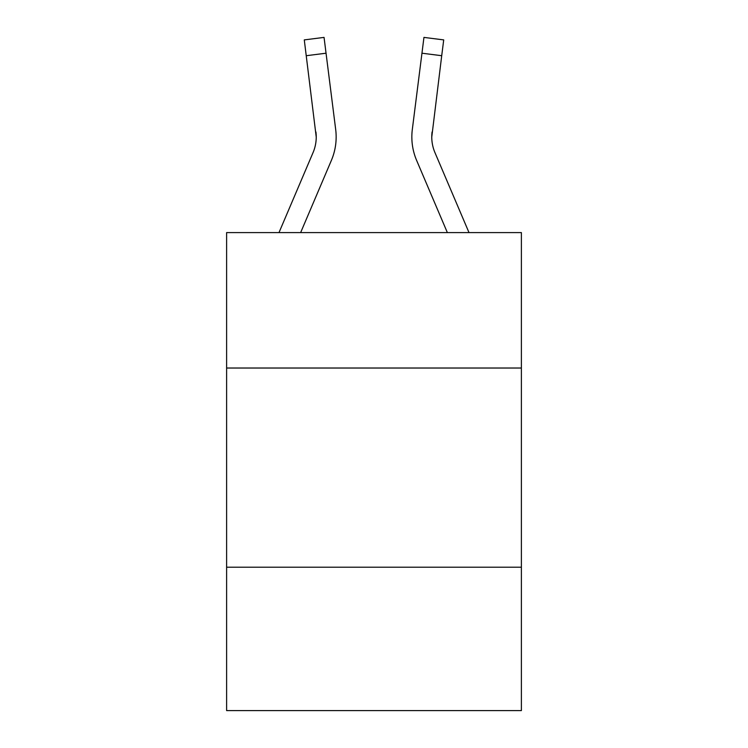 <?xml version="1.0" encoding="UTF-8"?>
<svg xmlns="http://www.w3.org/2000/svg" width="748" height="748" viewBox="0 0 748 748"><rect width="100%" height="100%" fill="white"/><g stroke="black" fill="none" stroke-linecap="round" stroke-linejoin="round"><path stroke-width="1.12" d="M521.384 368.025L521.384 232.591L226.616 232.591L226.616 368.025L521.384 368.025L521.384 710.6L226.616 710.6L226.616 368.025M521.384 567.199L226.616 567.199M316.236 137.052L315.927 131.994A39.831 39.831 -40.7 0 1 313.057 152.592L278.995 232.591L313.057 152.592A39.831 39.831 -22 0 0 316.236 137.062L304.286 39.896L324.052 37.4L326.044 53.211L306.287 55.707M336.086 139.885L336.161 137.454L336.086 139.885M300.64 232.591L331.383 160.39A59.756 59.756 -40.7 0 0 335.684 129.498L326.044 53.211M431.811 138.932L431.764 137.052A39.831 39.831 40.7 0 0 434.943 152.592A39.831 39.831 40.7 0 1 431.764 137.052A39.831 39.831 40.7 0 0 434.943 152.592A39.831 39.831 40.7 0 1 431.764 137.052A39.831 39.831 40.7 0 0 434.943 152.592A39.831 39.831 40.7 0 1 431.764 137.052A39.831 39.831 40.7 0 0 434.943 152.592A39.831 39.831 40.7 0 1 431.764 137.052A39.831 39.831 40.7 0 0 434.943 152.592L469.005 232.591L434.943 152.592A39.831 39.831 22 0 1 431.764 137.052L441.713 55.707L421.956 53.211L423.948 37.4L443.714 39.896L423.948 37.4L443.714 39.896L441.713 55.707M411.914 139.904L411.839 136.959M447.36 232.591L416.617 160.39A59.756 59.756 40.7 0 1 412.316 129.498L421.956 53.211M431.764 137.062L432.073 131.994A39.831 39.831 40.7 0 0 434.943 152.592M336.161 136.959L336.086 139.904L336.161 136.959M335.385 127.104L335.684 129.498M304.286 39.896L324.052 37.4M412.316 129.498L412.616 127.104M443.714 39.896L423.948 37.4"/></g></svg>
